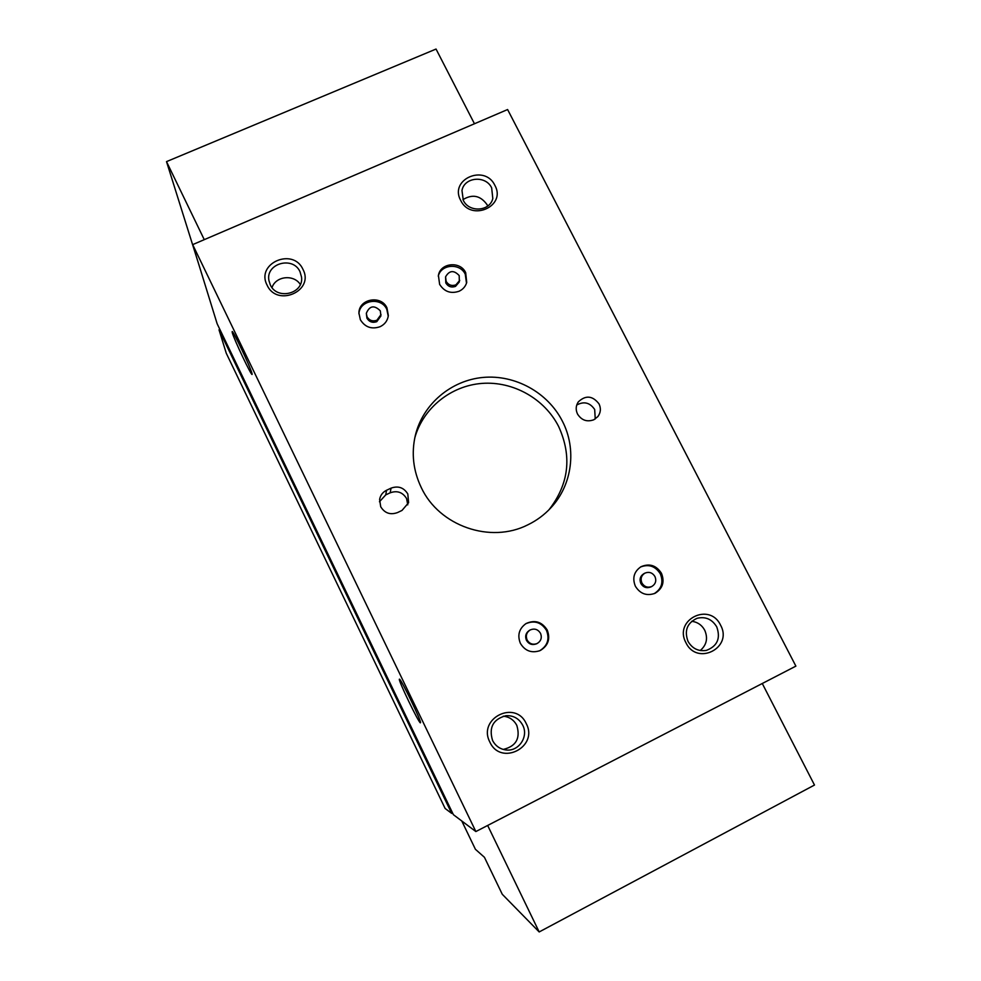 <?xml version="1.0" encoding="UTF-8"?>
<svg xmlns="http://www.w3.org/2000/svg" width="981" height="981" viewBox="0 0 981 981"><rect width="100%" height="100%" fill="white"/><g stroke="black" fill="none" stroke-linecap="round" stroke-linejoin="round"><path stroke-width="1.47" d="M451.701 813.408L219.021 329.8L226.268 353.246L445.129 808.479L451.701 813.408L452.56 812.967M219.021 329.8L219.867 329.42M192.681 244.625L217.157 323.791L453.394 814.684L475.859 831.557L795.885 666.124L507.606 109.541L192.681 244.625L475.859 831.557M494.89 185.384C506.699 206.292 470.794 222.16 460.665 200.357C448.991 179.315 484.847 163.766 494.89 185.384M720.557 625.142C733.285 647.754 696.951 666.332 685.927 642.678C673.334 619.906 709.619 601.684 720.557 625.142M302.957 269.383C314.68 290.965 277.034 307.593 267.077 285.091C255.501 263.374 293.086 247.077 302.957 269.383M526.221 723.598C538.876 746.982 500.715 766.492 489.838 742.028C477.342 718.484 515.442 699.355 526.221 723.598M635.381 586.246C640.103 593.775 646.553 596.166 654.719 593.431L655.271 593.174C662.751 588.428 664.811 581.794 661.464 573.309C656.301 565.35 649.496 563.143 641.034 566.699C633.996 571.531 632.12 578.042 635.381 586.246M439.623 284.343C444.307 291.725 450.806 294.018 459.108 291.234C462.995 289.395 465.534 286.464 466.723 282.454L465.693 272.681C460.371 260.774 440.408 262.749 438.409 275.416L439.623 284.343M360.37 319.757C365.055 327.237 371.627 329.555 380.076 326.71C384.859 324.38 387.618 320.652 388.341 315.526L386.955 307.875C381.192 294.68 358.752 298.813 358.923 313.098L360.37 319.757M520.371 643.328C524.958 650.857 531.395 653.334 539.673 650.746L540.592 650.329C548.318 645.449 550.513 638.668 547.214 629.998C541.904 621.746 534.853 619.587 526.049 623.548C519.084 628.576 517.183 635.173 520.371 643.328M391.076 488.133L386.563 490.255C382.7 492.192 380.383 495.27 379.61 499.476L380.702 506.736C384.699 513.198 390.303 515.148 397.489 512.585L402.002 510.439L408.599 502.701L407.814 493.97C403.816 487.545 398.237 485.595 391.076 488.133L390.168 492.805L385.729 494.89L379.463 501.757M577.515 414.031C581.525 420.297 586.957 422.21 593.824 419.77L597.846 416.606C600.74 412.682 601.132 408.439 599.035 403.902C592.61 395.637 585.694 394.963 578.3 401.891C575.798 405.717 575.528 409.764 577.515 414.031M421.29 487.618C439.194 526.086 490.475 543.915 527.852 524.823C536.607 520.58 544.247 514.927 550.807 507.876C572.328 485.019 576.914 449.065 562.383 421.168C547.803 392.474 515.184 374.472 483.118 377.427C451.076 380.334 422.934 404.086 415.368 435.282C411.223 453.222 413.197 470.659 421.29 487.618M399.39 679.183L399.475 679.171C400.837 678.496 421.83 722.004 420.506 722.776L420.432 722.838C419.181 723.904 397.722 679.367 399.39 679.183M232.252 332.584L232.178 331.541C233.208 330.671 250.94 368.243 252.019 373.589L252.129 374.362C252.019 377.305 233.907 339.23 232.252 332.584M462.971 199.634C472.474 193.821 480.518 195.526 487.091 204.722L487.68 206.047M491.665 187.898L492.805 198.518C489.875 211.516 468.943 212.816 463.302 200.32L461.977 190.51C464.258 176.948 485.865 175.084 491.665 187.898M691.691 621.304C697.491 622.015 701.844 624.995 704.738 630.256C708.135 638.288 706.627 645.044 700.238 650.526M716.743 626.871C720.79 638.324 717.344 646.16 706.43 650.378C698.435 651.617 692.304 648.625 688.037 641.415C684.113 630.685 687.105 622.984 697.025 618.312C705.474 616.313 712.047 619.17 716.743 626.871M272.019 287.58C275.722 276.041 293.846 274.079 300.321 284.49M300.039 271.798L301.535 277.083C303.951 293.773 277.022 300.493 270.29 284.821L268.953 280.627C265.287 263.472 293.074 255.649 300.039 271.798M503.241 716.191C509.347 716.817 513.872 719.895 516.815 725.4C520.629 738.313 516.104 746.32 503.241 749.423M522.714 725.167C528.918 736.596 518.63 751.863 505.926 749.95C499.905 749.092 495.454 745.928 492.56 740.447C488.673 727.461 493.124 719.208 505.914 715.701C513.406 715.333 519.01 718.484 522.714 725.167M644.873 573.149C641.255 575.54 640.262 578.827 641.917 582.996C644.333 586.822 647.595 587.999 651.727 586.528L651.85 586.466C655.59 584.1 656.632 580.789 654.952 576.534C652.439 572.61 649.079 571.482 644.873 573.149L643.818 573.713C640.201 576.092 639.22 579.366 640.863 583.523C643.266 587.337 646.528 588.502 650.636 587.043L650.771 586.981M654.155 593.664L654.168 593.664C661.623 588.931 663.683 582.334 660.336 573.86C655.418 566.147 648.809 563.867 640.519 567.006M445.57 276.85L445.803 282.969C448.133 286.648 451.37 287.789 455.503 286.403L459.329 281.927L459.194 275.587C453.872 269.922 449.335 270.339 445.57 276.85L446.159 281.424C448.501 285.103 451.738 286.256 455.895 284.87L459.733 280.37M466.49 283.215L465.276 274.263C460.114 262.761 440.935 264.11 438.274 276.201M366.318 313.331L366.943 318.224C369.285 321.94 372.547 323.105 376.765 321.682L380.898 315.992L380.321 310.842C374.239 304.858 369.567 305.692 366.318 313.331L367.029 316.789C369.371 320.517 372.657 321.67 376.876 320.26L381.033 314.545M388.243 316.25L386.808 309.346C381.204 296.544 359.487 299.99 358.923 313.834M530.157 629.961L529.495 630.329C525.841 632.806 524.823 636.129 526.441 640.311C528.808 644.161 532.094 645.351 536.3 643.904L537.208 643.487C541.058 641.047 542.174 637.662 540.519 633.321C537.956 629.287 534.51 628.159 530.157 629.961C526.503 632.438 525.485 635.786 527.104 639.98C529.482 643.843 532.781 645.044 536.987 643.585M539.317 650.894L539.893 650.624C547.582 645.756 549.777 638.999 546.478 630.366C541.328 622.273 534.412 620.066 525.718 623.757M407.765 504.847L406.575 498.532C402.664 492.229 397.195 490.316 390.168 492.805M595.246 418.973L594.682 409.494C589.912 402.553 583.928 401.07 576.73 405.03M548.968 509.789C568.968 484.087 572.193 456.324 558.63 426.49C544.516 398.691 513.161 381.057 482.051 383.399C450.941 385.717 423.179 407.937 414.791 437.869M461.781 820.987L475.417 849.301L484.442 857.308L502.272 894.28L539.182 931.95L814.488 785.045L762.274 683.499M539.182 931.95L487.655 825.45M199.192 265.679L166.512 161.62L204.269 239.658M474.461 123.765L436.042 49.05L166.512 161.62M385.729 494.89L386.563 490.255M651.727 586.528L650.636 587.043"/></g></svg>
